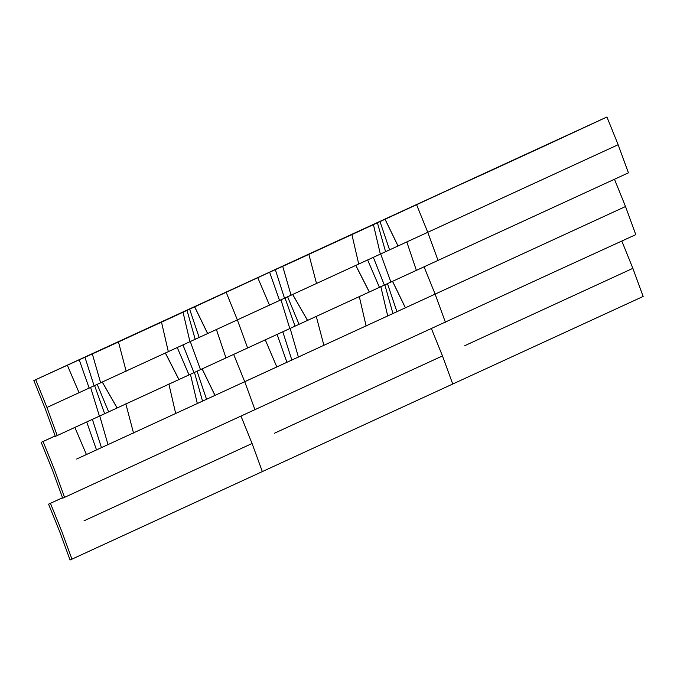 <?xml version="1.0" encoding="UTF-8"?>
<svg xmlns="http://www.w3.org/2000/svg" width="677" height="677" viewBox="0 0 677 677"><rect width="100%" height="100%" fill="white"/><g stroke="black" fill="none" stroke-linecap="round" stroke-linejoin="round"><path stroke-width="1.02" d="M55.209 435.988L41.204 442.352L55.184 435.92M614.471 179.253L625.514 206.527L76.653 459.031M618.152 144.717L628.434 172.838L55.353 436.394L45.071 408.265L33.85 380.542L78.667 360.071A85.471 1.346 -24 0 0 83.398 357.947A85.471 1.346 -24 0 0 116.436 342.9A447.319 7.024 156 0 1 159.797 322.954L269.065 272.484A85.471 1.346 -24 0 0 306.833 255.314A447.319 7.024 156 0 1 350.204 235.368L459.463 184.897A85.471 1.346 -24 0 0 497.24 167.727A447.319 7.024 156 0 1 540.601 147.781L606.931 116.994L618.152 144.717L46.958 407.469L57.24 435.599M606.931 116.994L33.85 380.542M621.824 241.063L632.868 268.337L464.761 345.693M632.868 268.337L643.15 296.458L70.069 560.006L59.788 531.885L48.566 504.162L62.538 497.73M625.514 206.527L635.796 234.648L557.264 270.58M557.036 270.682L366.875 358.158M431.427 328.65L442.47 355.924L274.371 433.272M366.638 358.268L176.528 445.72M62.563 497.798L48.566 504.162M241.029 416.237L252.072 443.503L83.999 520.841M50.453 503.366L61.675 531.09L71.957 559.219M176.24 445.855L62.716 498.204L52.434 470.075L41.204 442.352M424.073 266.84L435.116 294.114L457.407 283.875M233.675 354.426L244.719 381.693L276.825 366.942M416.533 204.572L427.754 232.304L450.053 222.064M43.091 441.556L54.321 469.279L64.594 497.409M35.737 379.746L46.958 407.469M86.436 454.555L74.885 427.466M96.523 449.943L86.715 421.991M101.474 447.692L92.394 419.359M108.024 444.696L99.739 415.949M133.521 433.043L125.837 403.847M175.724 413.63L168.878 384.045M197.329 403.619L190.423 374.195M202.558 401.182L194.434 372.367M206.553 399.328L197.049 371.174M214.981 395.419L202.093 368.872M215.032 395.393L202.135 368.855M269.48 305.158L257.734 277.629M279.567 300.546L269.641 272.281M284.509 298.295L275.361 269.717M291.068 295.307L282.732 266.391M316.557 283.655L308.881 254.45M358.759 264.233L351.922 234.648M380.372 254.222L373.433 224.662M385.602 251.793L377.419 222.767M389.588 249.94L380 221.514M398.025 246.022L384.951 219.103M398.076 246.005L385.001 219.086M289.798 328.523L281.006 299.894M295.02 326.094L285.025 298.058M299.014 324.232L287.64 296.864M307.451 320.323L292.701 294.563M307.502 320.297L292.743 294.537M369.244 291.897L355.823 265.596M369.303 291.872L355.89 265.562M379.391 287.26L367.713 260.095M384.333 285.009L373.391 257.463M390.883 282.021L380.719 254.061M416.38 270.368L406.818 241.96M427.754 232.304L438.036 260.425M276.842 366.968L265.282 339.879M286.921 362.356L277.113 334.404M291.872 360.105L282.791 331.772M298.422 357.117L290.137 328.362M323.919 345.465L316.235 316.261M366.122 326.043L359.275 296.458M387.726 316.032L380.821 286.608M392.956 313.603L384.832 284.78M396.95 311.742L387.447 283.587M405.379 307.832L392.491 281.285M405.43 307.807L392.533 281.268M442.47 355.924L452.752 384.045M252.072 443.503L262.354 471.632M435.116 294.114L445.398 322.235M244.719 381.693L255.001 409.822M226.135 292.159L237.356 319.891L247.638 348.012M79.082 392.745L67.336 365.208M89.169 388.133L79.243 359.868M94.111 385.882L84.963 357.304M100.67 382.886L92.334 353.978M126.159 371.233L118.483 342.037M168.361 351.82L161.524 322.235M189.975 341.809L183.035 312.249M195.204 339.38L187.021 310.354M199.19 337.518L189.602 309.101M207.627 333.609L194.553 306.689M207.678 333.583L194.604 306.664M99.401 416.11L90.608 387.481M104.622 413.672L94.628 385.645M108.616 411.819L97.243 384.451M117.053 407.909L102.295 382.141M117.104 407.884L102.345 382.124M178.846 379.484L165.425 353.182M178.906 379.458L165.493 353.149M188.993 374.846L177.315 347.682M193.935 372.595L182.993 345.05M200.485 369.608L190.322 341.648M225.983 357.955L216.42 329.547"/></g></svg>
